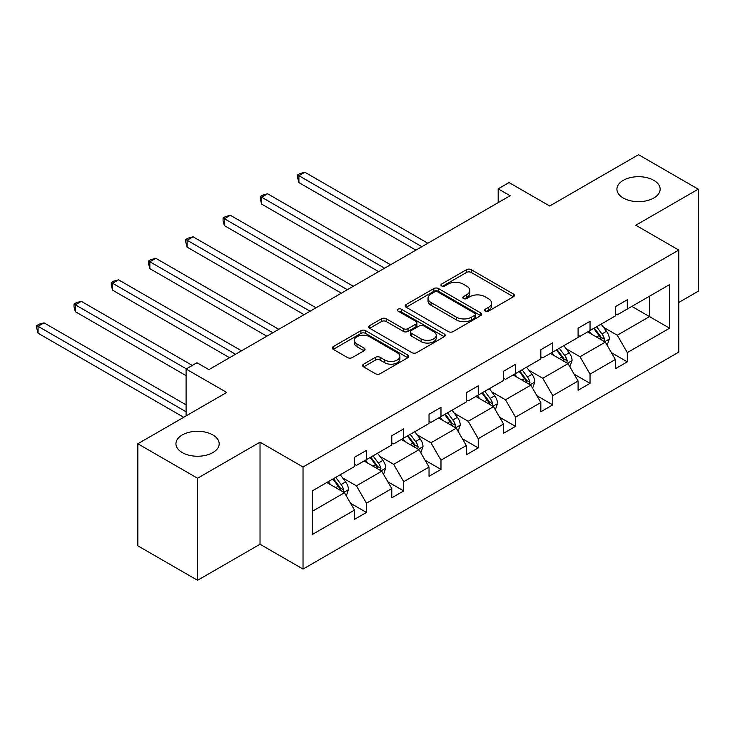 <?xml version="1.0" encoding="UTF-8"?>
<svg xmlns="http://www.w3.org/2000/svg" width="735" height="735" viewBox="0 0 735 735"><rect width="100%" height="100%" fill="white"/><g stroke="black" fill="none" stroke-linecap="round" stroke-linejoin="round"><path stroke-width="1.1" d="M212.847 434.936A21.618 12.486 0 0 0 189.29 432.235A21.618 12.486 0 0 0 175.941 443.765A21.618 12.486 0 0 0 182.271 452.595A21.618 12.486 0 0 0 205.837 455.296A21.618 12.486 0 0 0 219.186 443.765A21.618 12.486 0 0 0 212.847 434.936M653.819 180.351A21.618 12.486 0 0 0 630.253 177.64A21.618 12.486 0 0 0 616.913 189.18A21.618 12.486 0 0 0 623.243 198A21.618 12.486 0 0 0 646.8 200.71A21.618 12.486 0 0 0 660.149 189.18A21.618 12.486 0 0 0 653.819 180.351M485.238 311.135A2.324 1.341 0 0 0 488.518 311.135L513.434 296.747A3.317 1.911 0 0 0 514.408 295.396A3.317 1.911 0 0 0 513.434 294.046L471.227 269.671A3.317 1.911 0 0 0 466.541 269.671L441.625 284.059A2.324 1.341 0 0 0 440.945 285.005A2.324 1.341 0 0 0 441.625 285.952A2.324 1.341 0 0 0 444.905 285.952L448.129 284.096A10.612 6.128 0 0 1 463.142 284.096L466.661 286.126A10.612 6.128 0 0 1 469.766 290.454A10.612 6.128 0 0 1 466.661 294.79L463.436 296.646A2.324 1.341 0 0 0 462.756 297.592A2.324 1.341 0 0 0 463.436 298.539A2.324 1.341 0 0 0 466.716 298.539L469.941 296.683A10.612 6.128 0 0 1 484.944 296.683L488.463 298.713A10.612 6.128 0 0 1 491.568 303.04A10.612 6.128 0 0 1 488.463 307.377L485.238 309.233A2.324 1.341 0 0 0 484.558 310.188A2.324 1.341 0 0 0 485.238 311.135L485.238 309.233M678.782 302.471L698.25 291.235L698.25 189.18L638.531 154.699L549.67 206.002L509.061 182.556L498.192 188.831L498.192 202.621M197.559 580.301L260.025 544.24L260.025 442.176L197.559 478.246L197.559 580.301L137.84 545.82L137.84 443.765L226.702 392.462L186.093 369.016L186.093 415.909M197.559 478.246L137.84 443.765M363.604 364.165A3.317 1.911 0 0 0 362.631 365.515A3.317 1.911 0 0 0 363.604 366.875L375.447 373.711A3.317 1.911 0 0 0 380.133 373.711L407.806 357.734A3.317 1.911 0 0 0 408.77 356.383A3.317 1.911 0 0 0 407.806 355.023L365.598 330.658A3.317 1.911 0 0 0 360.913 330.658L333.24 346.635A3.317 1.911 0 0 0 332.266 347.986A3.317 1.911 0 0 0 333.24 349.346L347.545 357.596A3.317 1.911 0 0 0 352.23 357.596L364.073 350.76A3.317 1.911 0 0 0 365.047 349.41A3.317 1.911 0 0 0 364.073 348.059L356.98 343.962A8.866 5.117 0 0 1 354.38 340.342A8.866 5.117 0 0 1 359.856 335.61A8.866 5.117 0 0 1 369.521 336.722L397.313 352.763A8.866 5.117 0 0 1 399.904 356.383A8.866 5.117 0 0 1 394.429 361.115A8.866 5.117 0 0 1 384.763 360.003L380.133 357.329A3.317 1.911 0 0 0 375.447 357.329L363.604 364.165L363.604 366.875M186.093 369.016L196.962 362.741L208.905 369.641L510.136 195.73L498.192 188.831M260.025 442.176L303.031 467.001L678.782 250.065L678.782 352.12L303.031 569.065L303.031 467.001M698.25 189.18L635.784 225.241L678.782 250.065M448.368 331.604A3.317 1.911 0 0 0 453.054 331.604L480.727 315.637A3.317 1.911 0 0 0 481.691 314.277A3.317 1.911 0 0 0 480.727 312.926L438.519 288.561A3.317 1.911 0 0 0 433.834 288.561L406.161 304.529A3.317 1.911 0 0 0 405.187 305.889A3.317 1.911 0 0 0 406.161 307.239L448.368 331.604M399.004 311.631A2.324 1.341 0 0 1 401.356 311.962L401.356 309.205L444.262 333.975A3.317 1.911 0 0 1 445.235 335.335A3.317 1.911 0 0 1 444.262 336.685L416.598 352.662A3.317 1.911 0 0 1 411.903 352.662L369.705 328.288L369.705 325.587A3.317 1.911 0 0 0 368.731 326.937A3.317 1.911 0 0 0 369.705 328.288M369.705 325.587L381.538 318.751A3.317 1.911 0 0 1 386.233 318.751L403.35 328.628A3.317 1.911 0 0 0 408.035 328.628L415.891 324.098A3.317 1.911 0 0 0 416.864 322.738A3.317 1.911 0 0 0 415.891 321.388L398.076 311.098A2.324 1.341 0 0 1 397.396 310.152A2.324 1.341 0 0 1 398.829 308.911A2.324 1.341 0 0 1 401.356 309.205M312.228 490.934L354.509 466.523L354.509 457.28L366.453 450.39L366.453 459.623L391.773 445.006L391.773 435.763L403.717 428.873L403.717 438.115L429.038 423.489L429.038 414.255L440.982 407.355L440.982 416.598L466.302 401.981L466.302 392.738L478.246 385.838L478.246 395.081L503.567 380.464L503.567 371.221L515.511 364.33L515.511 373.564L540.831 358.946L540.831 349.713L552.775 342.813L552.775 352.056L578.096 337.438L578.096 328.196L590.04 321.296L590.04 330.539L615.36 315.921L615.36 306.679L627.304 299.779L627.304 309.022L669.585 284.61L669.585 328.196L627.304 352.607L627.304 361.85L615.36 368.74L615.36 359.498L590.04 374.124L590.04 383.358L578.096 390.257L578.096 381.015L552.775 395.632L552.775 404.875L540.831 411.775L540.831 402.532L515.511 417.149L515.511 426.392L503.567 433.283L503.567 424.049L478.246 438.666L478.246 447.909L466.302 454.8L466.302 445.557L440.982 460.183L440.982 469.417L429.038 476.317L429.038 467.074L403.717 481.691L403.717 490.934L391.773 497.834L391.773 488.591L366.453 503.209L366.453 512.451L354.509 519.342L354.509 510.108L312.228 534.52L312.228 490.934M364.064 461.01L381.741 471.208L356.42 485.835L342.593 477.851M356.42 485.835L366.453 503.209M381.741 471.208L391.773 488.591M354.509 464.318L356.42 465.42L366.453 459.623M401.328 439.493L419.005 449.701L393.684 464.318L379.857 456.334M393.684 464.318L403.717 481.691M419.005 449.701L429.038 467.074M391.773 442.801L393.684 443.903L403.717 438.115M438.593 417.976L456.27 428.183L430.949 442.801L417.122 434.817M430.949 442.801L440.982 460.183M456.27 428.183L466.302 445.557M429.038 421.284L430.949 422.386L440.982 416.598M475.857 396.459L493.534 406.666L468.213 421.284L454.386 413.309M468.213 421.284L478.246 438.666M493.534 406.666L503.567 424.049M466.302 399.776L468.213 400.878L478.246 395.081M513.122 374.951L530.799 385.149L505.478 399.776L491.651 391.792M505.478 399.776L515.511 417.149M530.799 385.149L540.831 402.532M503.567 378.259L505.478 379.361L515.511 373.564M550.386 353.434L568.063 363.641L542.742 378.259L528.915 370.275M542.742 378.259L552.775 395.632M568.063 363.641L578.096 381.015M540.831 356.741L542.742 357.844L552.775 352.056M587.651 331.917L605.328 342.124L580.007 356.741L566.18 348.757M580.007 356.741L590.04 374.124M605.328 342.124L615.36 359.498M578.096 335.224L580.007 336.327L590.04 330.539M631.843 306.403L649.519 316.61L617.271 335.224L603.444 327.25M617.271 335.224L627.304 352.607M669.585 328.196L649.519 316.61L649.519 296.196L669.585 284.61M260.025 544.24L303.031 569.065M615.36 313.716L617.271 314.819L627.304 309.022M312.228 511.349L344.476 492.726L326.799 482.518M344.476 492.726L354.509 510.108M611.419 352.671L627.304 361.85M574.154 374.188L590.04 383.358M536.89 395.706L552.775 404.875M499.625 417.223L515.511 426.392M462.361 438.731L478.246 447.909M425.096 460.248L440.982 469.417M387.832 481.765L403.717 490.934M350.567 503.282L366.453 512.451M486.166 311.456L488.463 310.133A10.612 6.128 0 0 0 491.568 305.806L491.568 303.04M469.766 290.454L469.766 293.21A10.612 6.128 0 0 1 466.661 297.546L464.364 298.869M513.388 296.775L471.227 272.437A3.317 1.911 0 0 0 466.541 272.437L442.553 286.283M480.681 315.655L438.519 291.317A3.317 1.911 0 0 0 433.834 291.317L406.207 307.267M474.865 315.223A2.324 1.341 0 0 0 475.545 314.277A2.324 1.341 0 0 0 474.865 313.331L437.812 291.942A2.324 1.341 0 0 0 434.532 291.942L431.133 293.908A10.612 6.128 0 0 0 428.027 298.235A10.612 6.128 0 0 0 431.133 302.572L456.453 317.189A10.612 6.128 0 0 0 471.466 317.189L474.865 315.223L474.865 317.989A2.324 1.341 0 0 0 475.545 317.042L475.545 314.277M428.027 298.235L428.027 300.992A10.612 6.128 0 0 0 431.133 305.328L431.133 302.572M474.865 317.989L471.466 319.945A10.612 6.128 0 0 1 456.453 319.945L431.133 305.328M369.742 328.315L381.538 321.507L381.538 318.751M416.864 322.738L416.864 325.495A3.317 1.911 0 0 1 415.891 326.854L408.035 331.384A3.317 1.911 0 0 1 403.35 331.384L386.233 321.507A3.317 1.911 0 0 0 381.538 321.507M401.356 311.962L444.216 336.713M421.109 338.881A8.866 5.117 0 0 0 430.774 339.993A8.866 5.117 0 0 0 436.25 335.261A8.866 5.117 0 0 0 433.65 331.641L423.865 325.991A3.317 1.911 0 0 0 419.18 325.991L411.324 330.52A3.317 1.911 0 0 0 410.35 331.88A3.317 1.911 0 0 0 411.324 333.231L421.109 338.881L421.109 341.646A8.866 5.117 0 0 0 430.774 342.749A8.866 5.117 0 0 0 436.25 338.017L436.25 335.261M410.35 331.88L410.35 334.636A3.317 1.911 0 0 0 411.324 335.987L411.324 333.231M421.109 341.646L411.324 335.987M399.904 356.383L399.904 359.139A8.866 5.117 0 0 1 394.429 363.871A8.866 5.117 0 0 1 384.763 362.759L380.133 360.086A3.317 1.911 0 0 0 375.447 360.086L363.65 366.894M354.38 340.342L354.38 343.098A8.866 5.117 0 0 0 356.98 346.718L356.98 343.962M364.027 350.788L356.98 346.718M407.76 357.761L365.598 333.414A3.317 1.911 0 0 0 360.913 333.414L333.286 349.364M607.138 345.266L609.343 338.927A8.949 5.173 -120 0 0 606.485 331.301L601.12 324.144M591.5 334.14L589.176 331.035M427.844 243.239L304.887 172.256L298.915 175.702L298.915 182.602L415.9 250.139M604.005 341.362L604.51 339.304A8.949 5.173 -120 0 0 601.947 333.92L596.581 326.763M594.339 328.058L600.238 335.932A4.557 2.637 60 0 1 601.065 337.319L604.51 339.304M593.715 328.416L599.08 335.573A8.949 5.173 60 0 1 601.303 339.8M298.915 182.602L297.601 177.705L297.601 174.948L421.872 246.684M297.601 174.948L299.99 173.561L304.887 172.256M569.873 366.783L572.078 360.435A8.949 5.173 -120 0 0 569.221 352.818L563.855 345.652M554.236 355.657L551.912 352.552M390.579 264.756L267.623 193.774L261.651 197.219L261.651 204.109L378.635 271.647M566.74 362.879L567.236 360.821A8.949 5.173 -120 0 0 564.682 355.437L559.317 348.28M557.075 349.575L562.973 357.449A4.557 2.637 60 0 1 563.8 358.836L567.236 360.821M556.45 349.933L561.816 357.091A8.949 5.173 60 0 1 564.039 361.317M261.651 204.109L260.337 199.213L260.337 196.456L384.607 268.202M260.337 196.456L262.726 195.078L267.623 193.774M532.609 388.3L534.804 381.952A8.949 5.173 -120 0 0 531.956 374.326L526.591 367.169M516.971 377.174L514.647 374.069M353.305 286.264L230.358 215.281L224.386 218.736L224.386 225.627L341.362 293.164M529.476 384.387L529.972 382.338A8.949 5.173 -120 0 0 527.418 376.954L522.052 369.788M519.81 371.083L525.709 378.966A4.557 2.637 60 0 1 526.536 380.353L529.972 382.338M519.186 371.451L524.551 378.608A8.949 5.173 60 0 1 526.774 382.834M224.386 225.627L223.072 220.73L223.072 217.973L347.333 289.719M223.072 217.973L225.461 216.595L230.358 215.281M495.344 409.808L497.54 403.469A8.949 5.173 -120 0 0 494.683 395.843L489.326 388.686M479.707 398.682L477.382 395.577M316.041 307.781L193.094 236.799L187.122 240.244L187.122 247.144L304.097 314.681M492.211 405.904L492.707 403.846A8.949 5.173 -120 0 0 490.144 398.462L484.788 391.305M482.546 392.6L488.444 400.483A4.557 2.637 60 0 1 489.271 401.861L492.707 403.846M481.921 392.959L487.277 400.116A8.949 5.173 60 0 1 489.51 404.351M187.122 247.144L185.808 242.247L185.808 239.491L310.069 311.227M185.808 239.491L188.197 238.112L193.094 236.799M458.08 431.326L460.275 424.986A8.949 5.173 -120 0 0 457.418 417.361L452.062 410.204M442.442 420.2L440.118 417.094M278.776 329.298L155.829 258.316L149.857 261.761L149.857 268.661L266.833 336.189M454.947 427.421L455.443 425.363A8.949 5.173 -120 0 0 452.879 419.979L447.523 412.822M445.281 414.117L451.18 421.991A4.557 2.637 60 0 1 452.007 423.378L455.443 425.363M444.657 414.476L450.013 421.633A8.949 5.173 60 0 1 452.245 425.859M149.857 268.661L148.543 263.764L148.543 260.998L272.804 332.744M148.543 260.998L150.932 259.62L155.829 258.316M420.815 452.843L423.011 446.494A8.949 5.173 -120 0 0 420.154 438.878L414.797 431.711M405.178 441.717L402.853 438.611M241.512 350.815L118.565 279.824L112.593 283.278L112.593 290.169L229.568 357.706M417.682 448.938L418.178 446.88A8.949 5.173 -120 0 0 415.615 441.496L410.259 434.339M408.017 435.635L413.915 443.508A4.557 2.637 60 0 1 414.742 444.895L418.178 446.88M407.392 435.993L412.748 443.15A8.949 5.173 60 0 1 414.981 447.376M112.593 290.169L111.279 285.272L111.279 282.516L235.54 354.261M111.279 282.516L113.668 281.137L118.565 279.824M383.551 474.36L385.746 468.011A8.949 5.173 -120 0 0 382.889 460.386L377.533 453.229M367.913 463.234L365.589 460.128M192.304 365.433L81.3 301.341L75.328 304.786L75.328 311.686L186.093 375.64M380.418 470.446L380.914 468.397A8.949 5.173 -120 0 0 378.35 463.013L372.994 455.847M370.752 457.142L376.651 465.025A4.557 2.637 60 0 1 377.478 466.413L380.914 468.397M370.128 457.501L375.484 464.667A8.949 5.173 60 0 1 377.716 468.893M75.328 311.686L74.014 306.789L74.014 304.033L186.332 368.878M74.014 304.033L76.403 302.655L81.3 301.341M346.286 495.868L348.482 489.528A8.949 5.173 -120 0 0 345.625 481.903L340.268 474.746M330.649 484.742L328.325 481.636M186.093 404.875L44.036 322.858L38.064 326.303L38.064 333.203L183.704 417.287M343.153 491.963L343.649 489.905A8.949 5.173 -120 0 0 341.086 484.521L335.73 477.364M333.479 478.66L339.386 486.542A4.557 2.637 60 0 1 340.213 487.921L343.649 489.905M332.863 479.018L338.219 486.175A8.949 5.173 60 0 1 340.452 490.41M38.064 333.203L36.75 328.306L36.75 325.55L186.093 411.775M36.75 325.55L39.139 324.172L44.036 322.858M488.463 310.133L488.463 307.377M463.436 298.539L463.436 296.646M466.661 297.546L466.661 294.79M441.625 285.952L441.625 284.059M466.541 272.437L466.541 269.671M471.227 272.437L471.227 269.671M513.434 296.747L513.434 294.046M406.161 307.239L406.161 304.529M433.834 291.317L433.834 288.561M438.519 291.317L438.519 288.561M480.727 315.637L480.727 312.926M456.453 319.945L456.453 317.189M471.466 319.945L471.466 317.189M386.233 321.507L386.233 318.751M403.35 331.384L403.35 328.628M408.035 331.384L408.035 328.628M415.891 326.854L415.891 324.098M444.262 336.685L444.262 333.975M375.447 360.086L375.447 357.329M380.133 360.086L380.133 357.329M384.763 362.759L384.763 360.003M364.073 350.76L364.073 348.059M333.24 349.346L333.24 346.635M360.913 333.414L360.913 330.658M365.598 333.414L365.598 330.658M407.806 357.734L407.806 355.023M604.684 341.747L609.278 339.092M601.947 333.92L606.485 331.301M596.535 337.043L599.08 335.573M567.42 363.265L572.014 360.609M564.682 355.437L569.221 352.818M559.261 358.561L561.816 357.091M530.155 384.782L534.749 382.127M527.418 376.954L531.956 374.326M521.997 380.078L524.551 378.608M492.891 406.299L497.485 403.644M490.144 398.462L494.683 395.843M484.733 401.586L487.277 400.116M455.626 427.807L460.22 425.152M452.879 419.979L457.418 417.361M447.468 423.103L450.013 421.633M418.353 449.324L422.956 446.669M415.615 441.496L420.154 438.878M410.204 444.62L412.748 443.15M381.088 470.841L385.691 468.186M378.35 463.013L382.889 460.386M372.939 466.137L375.484 464.667M343.824 492.358L348.427 489.703M341.086 484.521L345.625 481.903M335.675 487.645L338.219 486.175"/></g></svg>
